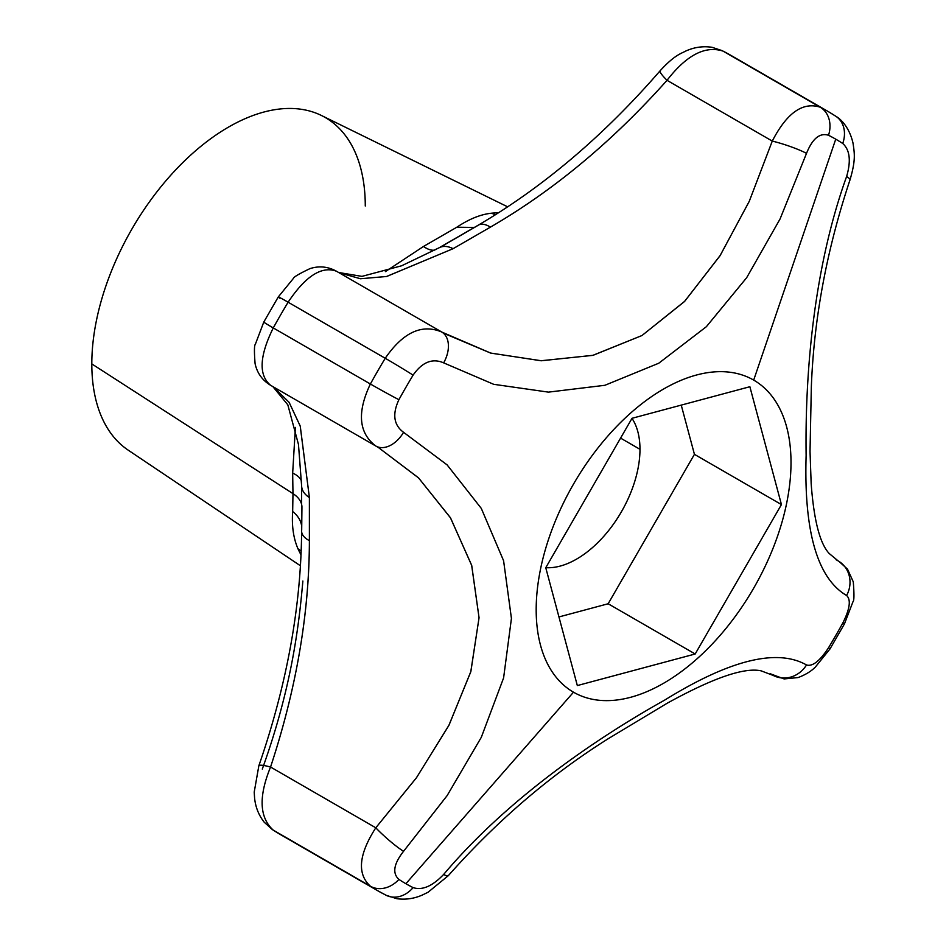 <?xml version="1.0" encoding="UTF-8"?>
<svg xmlns="http://www.w3.org/2000/svg" width="946" height="946" viewBox="0 0 946 946"><rect width="100%" height="100%" fill="white"/><g stroke="black" fill="none" stroke-linecap="round" stroke-linejoin="round"><path stroke-width="1.42" d="M365.274 206.027A193.362 111.64 120 0 0 228.542 127.083A193.362 111.64 120 0 0 91.809 363.914L292.976 493.635L292.669 511.538C291.652 525.787 293.414 538.179 297.955 548.739A209.468 120.934 120 0 0 300.698 554.273A209.468 120.934 120 0 1 297.955 548.739C293.414 538.179 291.652 525.787 292.669 511.538L292.976 493.635A35.156 20.304 180 0 1 301.94 506.831A35.156 20.304 -0 0 0 292.976 493.635L292.669 473.047L295.4 427.426L292.669 473.047A35.156 15.101 179.8 0 1 301.455 481.1A35.156 15.101 -0.2 0 0 292.669 473.047L292.976 493.635L91.809 363.914A193.362 111.64 -60 0 1 173.757 171.936A193.362 111.64 -60 0 1 321.38 115.459L507.233 206.618M300.036 565.507L128.159 450.119A193.362 111.64 -60 0 1 91.809 363.914M272.815 386.559L287.809 404.805L298.475 444.466L301.62 485.889L301.62 530.966C301.088 606.599 286.827 684.869 258.849 765.763L254.214 792.109L254.58 797.963C255.491 807.104 258.707 815.192 264.23 822.228L272.401 829.607A26.37 21.521 -56.7 0 0 273.264 830.139C259.381 817.581 258.483 796.544 270.556 767.029L375.799 827.797A26.37 3.335 41.5 0 0 403.564 851.305A26.37 3.335 -138.5 0 1 375.799 827.797L416.37 777.872L448.806 725.535L470.765 671.861L479.054 617.738L471.64 565.2L450.379 517.639L418.475 477.813L378.329 447.458L418.652 477.99L450.592 517.994L471.735 565.542L479.054 617.714L470.872 671.471L449.043 725.085L416.559 777.612L375.799 827.797C358.7 854.427 356.89 873.903 370.383 886.213L273.264 830.139A450.024 259.819 120 0 0 280.56 834.644A450.024 259.819 -60 0 1 273.264 830.139L370.383 886.213A450.024 259.819 120 0 0 377.679 890.706A450.024 259.819 -60 0 1 370.383 886.213A26.37 21.521 -56.7 0 0 398.905 879.413C392.152 873.241 393.713 863.864 403.564 851.305L447.139 795.61L481.301 737.324L503.603 677.915L511.431 618.412L503.591 560.73L481.301 508.416L447.115 464.888L403.564 432.31C393.713 425.014 392.152 414.147 398.905 399.709A429.862 248.183 -60 0 1 413.095 375.136A429.862 248.183 120 0 0 398.905 399.709A26.37 0.71 -151.1 0 1 370.383 384.005A450.024 259.819 -60 0 1 385.235 358.274A450.024 259.819 120 0 0 370.383 384.005L273.264 327.931A450.024 259.819 -60 0 1 288.116 302.212L385.235 358.274A26.37 0.71 31.1 0 1 413.095 375.136C422.223 362.07 432.417 357.978 443.65 362.862L493.658 384.301L548.444 392.129L604.884 385.294L658.759 363.229L706.366 326.701L746.678 277.686L780.072 218.952L806.512 153.37C812.472 138.554 819.804 132.523 828.53 135.278A429.862 248.183 -60 0 1 835.744 139.168A429.862 248.183 120 0 1 842.72 143.473A26.37 21.521 123.3 0 0 835.897 116.299A26.37 21.521 123.3 0 0 835.011 115.755A450.024 259.819 120 0 0 827.703 111.25L835.862 116.287A26.37 21.521 123.3 0 1 842.72 143.473C849.875 149.894 851.175 160.903 846.611 176.524C813.205 269.09 804.999 375.633 806.122 455.404C803.828 531.581 817.32 578.29 846.611 595.507C851.175 599.752 849.875 608.976 842.72 623.178A429.862 248.183 -60 0 1 828.53 647.762C819.804 661.053 812.472 666.788 806.512 664.955C776.914 648.199 729.638 659.906 664.683 700.099C595.069 739.003 507.056 799.335 443.65 874.447C432.417 886.213 422.223 890.6 413.095 887.608A429.862 248.183 -60 0 1 405.881 883.718L573.501 692.188A180.189 104.025 120 0 0 753.69 588.164A180.189 104.025 120 0 0 753.69 380.103L835.744 139.168A429.862 248.183 -60 0 1 842.72 143.473C849.875 149.894 851.175 160.903 846.611 176.524A26.37 3.808 19.2 0 1 849.969 179.941A26.37 3.808 -160.8 0 0 846.611 176.524C813.205 269.09 804.999 375.633 806.122 455.404C803.828 531.581 817.32 578.29 846.611 595.507A26.37 24.501 -61.7 0 0 838.121 560.883L836.087 559.701M770.245 673.753L784.128 678.932L798.046 677.573C809.871 673.174 814.435 667.77 815.062 667.403L829.985 648.944A26.37 0.71 -148.9 0 0 828.53 647.762A429.862 248.183 120 0 0 842.72 623.178C849.875 608.976 851.175 599.752 846.611 595.507A26.37 24.501 118.3 0 0 838.121 560.883L829.252 553.552C819.946 543.737 813.915 520.477 811.171 483.773L810.024 451.467L811.325 387.245C813.856 318.802 826.745 249.685 849.993 179.906C855.834 160.099 854.557 153.63 852.996 143.035C849.153 126.587 840.225 118.735 835.862 116.287M444.159 333.441L490.525 353.035L540.97 360.745L592.775 355.377L641.979 335.523L684.715 301.289L720.213 255.432L749.327 201.179L772.279 141.084L749.197 201.474L719.953 255.858L684.431 301.585L641.967 335.534L593.13 355.294L541.384 360.757L490.761 353.106L441.829 332.081A26.37 17.359 120.8 0 1 443.65 362.862A26.37 17.359 -59.2 0 0 441.853 332.093L441.652 331.975C421.857 323.65 403.043 332.413 385.235 358.274A26.37 0.71 31.1 0 1 413.095 375.136C422.223 362.07 432.417 357.978 443.65 362.862L493.658 384.301L548.432 392.129L604.884 385.294L658.759 363.229L706.366 326.701L746.678 277.686L780.072 218.952L806.512 153.37A26.37 3.335 -161.5 0 0 772.279 141.084C786.788 112.952 802.74 101.648 820.147 107.182L723.028 51.108L820.147 107.182A26.37 21.521 -63.3 0 1 828.53 135.278A26.37 21.521 -63.3 0 0 820.147 107.182A450.024 259.819 -60 0 1 827.703 111.25A450.024 259.819 120 0 0 820.147 107.182C802.74 101.648 786.788 112.952 772.279 141.084A26.37 3.335 18.5 0 1 806.512 153.37C812.472 138.554 819.804 132.523 828.53 135.278A429.862 248.183 120 0 1 835.744 139.168L753.69 380.103A180.189 104.025 120 0 0 573.501 484.127A180.189 104.025 120 0 0 573.501 692.188L405.881 883.718A429.862 248.183 -60 0 1 398.905 879.413A429.862 248.183 120 0 0 405.881 883.718A429.862 248.183 120 0 0 413.095 887.608A26.37 21.521 116.7 0 1 386.11 895.259L377.679 890.706A450.024 259.819 120 0 0 385.235 894.786M441.652 331.975C421.857 323.65 403.043 332.413 385.235 358.274L288.116 302.212C305.558 276.114 321.652 265.779 336.398 271.206L336.398 271.206C321.652 265.779 305.558 276.114 288.116 302.212A450.024 259.819 120 0 0 273.264 327.931A26.37 0.71 -151.1 0 1 263.792 322.042L255.337 344.309C254.238 345.231 254.155 351.675 255.089 363.642C257.099 372.925 262.16 380.091 270.308 385.117L270.556 385.259C258.483 375.195 259.381 356.086 273.264 327.931A26.37 0.71 -151.1 0 1 263.78 322.054M279.91 298.262A26.37 0.71 31.1 0 1 278.29 296.938A26.37 0.71 31.1 0 1 288.116 302.212A26.37 0.71 31.1 0 0 278.278 296.949L293.331 278.502C293.579 277.083 299.125 273.796 309.957 268.629C319.003 265.708 327.73 266.524 336.149 271.064M376 446.134A26.37 17.359 -60.8 0 0 403.564 432.31C393.713 425.014 392.152 414.147 398.905 399.709A26.37 0.71 -151.1 0 1 370.383 384.005C356.89 412.361 358.7 433.032 375.799 446.015C358.7 433.032 356.89 412.361 370.383 384.005L273.264 327.931C259.381 356.086 258.483 375.195 270.556 385.259L270.296 385.105M270.296 385.117L375.799 446.015M272.271 829.524A26.37 21.521 -56.7 0 0 272.401 829.618A26.37 21.521 -56.7 0 0 273.264 830.139C259.381 817.581 258.483 796.544 270.556 767.029L375.799 827.797C358.7 854.427 356.89 873.903 370.383 886.213A26.37 21.521 -56.7 0 0 398.905 879.413C392.152 873.241 393.713 863.864 403.564 851.305L447.127 795.61L481.301 737.324L503.603 677.915L511.431 618.412L503.591 560.718L481.301 508.416L447.115 464.9L403.564 432.31A26.37 17.359 119.2 0 1 376.011 446.134M301.62 485.818A26.37 17.111 -1.7 0 0 309.401 497.549L309.389 540.674C309.188 613.824 296.24 689.267 270.556 767.029A26.37 3.488 -159.7 0 0 258.861 765.74A26.37 3.488 20.3 0 1 270.556 767.029C296.323 688.794 309.271 613.339 309.401 540.663A26.37 13.197 -178.5 0 1 301.62 531.108M377.679 890.706L280.56 834.644A450.024 259.819 120 0 0 288.116 838.712A26.37 21.521 116.7 0 1 288.057 838.688M302.874 581.033C298.83 626.63 291.545 687.813 262.29 769.086M772.279 674.924A26.37 24.501 -58.3 0 0 806.512 664.955C776.914 648.199 729.638 659.906 664.683 700.099C595.069 739.015 507.056 799.335 443.65 874.447A26.37 3.808 40.8 0 0 448.298 875.653A26.37 3.808 -139.2 0 1 443.65 874.447C432.417 886.213 422.223 890.6 413.095 887.608A26.37 21.521 116.7 0 1 386.145 895.283L396.847 898.7C405.527 899.894 413.981 898.688 422.235 895.082L428.065 892.244L448.286 875.689C497.088 820.667 550.501 774.951 608.503 738.53L667.249 703.197C713.107 677.915 744.419 667.131 761.163 670.856L773.213 675.444M839.019 561.416L847.51 569.137L853.292 581.873C854.25 594.336 854.155 600.947 852.996 601.691L844.471 623.852A26.37 0.71 28.9 0 1 842.72 623.178A26.37 0.71 28.9 0 0 844.471 623.852L829.985 648.944A26.37 0.71 -148.9 0 0 828.53 647.762C819.804 661.053 812.472 666.788 806.512 664.955M478.097 225.266A26.37 13.197 58.5 0 1 490.406 227.135C553.28 190.69 612.157 141.758 667.025 80.315L772.279 141.084L667.025 80.315A26.37 3.488 -140.3 0 1 660.06 70.844A26.37 3.488 39.7 0 0 667.025 80.315C686.548 55.105 705.219 45.373 723.028 51.108A450.024 259.819 -60 0 1 730.584 55.187A450.024 259.819 120 0 0 723.028 51.108A26.37 21.521 -63.3 0 0 722.153 50.635A26.37 21.521 -63.3 0 0 722.058 50.587M490.43 227.123C553.658 190.383 612.523 141.451 667.025 80.315C686.548 55.105 705.219 45.373 723.028 51.108A26.37 21.521 -63.3 0 0 722.105 50.611M439.121 247.781A26.37 17.111 61.7 0 1 453.075 248.692L490.418 227.135L453.075 248.703L386.524 276.504L360.414 278.739L338.952 272.673L360.497 278.739L386.701 276.469L453.075 248.692A26.37 17.111 -118.3 0 0 439.027 247.828M490.406 227.135A26.37 13.197 -121.5 0 0 478.144 225.243C543.359 186.977 604.009 135.503 660.083 70.82C674.604 54.88 681.297 53.508 685.732 51.06C694.246 47.194 703.02 45.94 712.031 47.3L722.141 50.635L730.584 55.187L827.703 111.25M477.482 225.704L440.257 247.249M456.823 227.217C469.169 218.987 480.793 214.304 491.684 213.193C480.793 214.304 469.169 218.987 456.823 227.217L423.489 246.468L385.353 271.644L423.489 246.468L456.823 227.217L474.537 227.442M423.489 246.468A35.156 15.101 -119.8 0 0 434.853 250.051M491.684 213.193A35.156 26.547 -95.5 0 0 495.113 214.576A35.156 26.547 -95.5 0 1 491.684 213.193A209.468 120.934 120 0 1 497.844 212.803A209.468 120.934 120 0 0 491.684 213.193M309.389 540.674L309.389 497.549L300.26 426.185L289.133 402.346L273.087 386.725L289.074 402.275L300.201 426.007L309.389 497.537A26.37 17.111 178.3 0 1 301.62 485.925M301.62 530.931A26.37 13.197 1.5 0 0 301.62 530.99A26.37 13.197 1.5 0 0 309.401 540.663M301.94 507.434L301.691 530.186M301.727 526.768A35.156 24.903 0.3 0 0 292.669 511.538A35.156 24.903 -179.7 0 1 301.727 526.768M300.863 551.021A35.156 26.547 -24.5 0 0 297.955 548.739A35.156 26.547 -24.5 0 1 300.863 551.021M573.501 692.188A180.189 104.025 120 0 0 753.69 588.164A180.189 104.025 120 0 0 753.69 380.103A180.189 104.025 120 0 0 573.501 484.127A180.189 104.025 120 0 0 573.501 692.188M781.443 504.573L695.18 653.993L577.332 685.566L545.759 567.718L632.023 418.298L749.871 386.725L781.443 504.573L695.18 653.993L608.16 603.761L694.435 454.34L781.443 504.573L694.435 454.34L681.238 405.113L694.435 454.34L608.16 603.761L695.18 653.993L577.332 685.566L545.759 567.718L632.023 418.298L749.871 386.725L781.443 504.573M558.944 616.946L608.16 603.761L558.944 616.946M631.987 418.357A89.657 51.758 -60 0 1 639.981 449.315A89.657 51.758 -60 0 1 545.783 567.671A89.657 51.758 120 0 0 639.981 449.315A89.657 51.758 120 0 0 631.987 418.357M620.588 438.116L639.981 449.315L620.588 438.116M441.309 331.762L336.149 271.053M278.278 296.949L263.792 322.042M375.456 445.826L378.329 447.458M272.401 829.618L280.56 834.644M838.369 561.013L836.016 559.665M338.668 272.507L361.963 276.374L401.636 265.779L439.086 247.793L478.12 225.254M376.449 446.37L374.545 445.27M772.515 675.077L770.162 673.718"/></g></svg>

